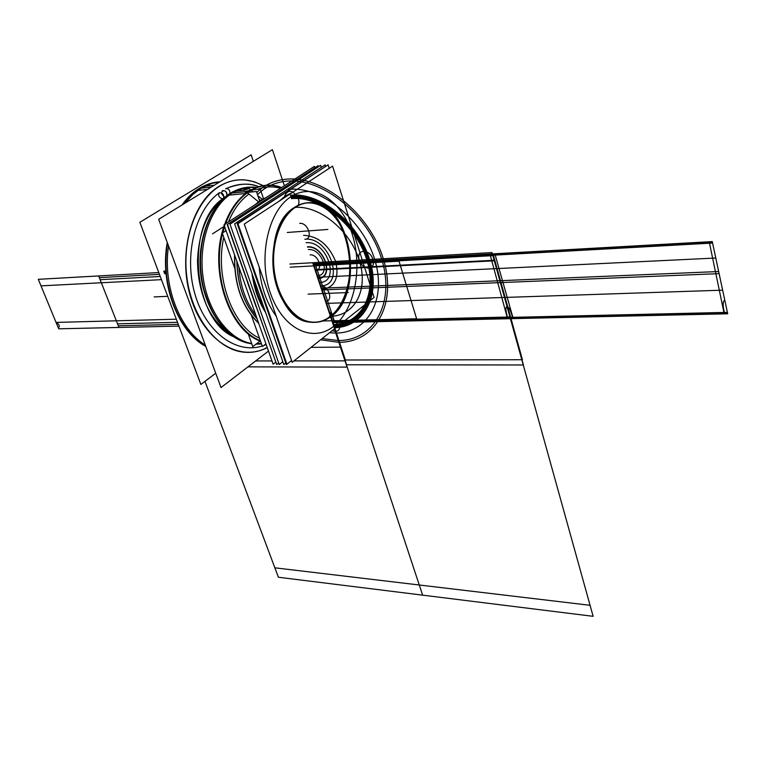 <?xml version="1.0" encoding="UTF-8"?>
<svg xmlns="http://www.w3.org/2000/svg" width="766" height="766" viewBox="0 0 766 766"><rect width="100%" height="100%" fill="white"/><g stroke="black" fill="none" stroke-linecap="round" stroke-linejoin="round"><path stroke-width="1.15" d="M374.095 297.447L292.2 362.289L244.277 224.055L332.578 166.126L374.095 297.447M333.708 326.278C354.735 309.751 362.921 267.679 352.197 234.128C341.789 200.395 313.591 181.753 290.879 196.766C267.985 211.234 257.855 257.749 270.475 293.301C282.75 329.093 312.882 343.292 333.708 326.278C354.735 309.751 362.921 267.679 352.197 234.128C341.789 200.395 313.591 181.753 290.879 196.766C267.985 211.234 257.855 257.749 270.475 293.301C282.75 329.093 312.882 343.292 333.708 326.278C354.735 309.751 362.921 267.679 352.197 234.128C341.789 200.395 313.591 181.753 290.879 196.766C267.985 211.234 257.855 257.749 270.475 293.301C282.75 329.093 312.882 343.292 333.708 326.278C354.735 309.751 362.921 267.679 352.197 234.128C341.789 200.395 313.591 181.753 290.879 196.766C267.985 211.234 257.855 257.749 270.475 293.301C282.75 329.093 312.882 343.292 333.708 326.278C354.735 309.751 362.921 267.679 352.197 234.128C341.789 200.395 313.591 181.753 290.879 196.766C319.843 193.511 357.349 223.586 368.331 259.578C379.745 295.542 362.385 326.134 333.708 326.278C312.882 343.292 282.75 329.093 270.475 293.301C257.855 257.749 267.985 211.234 290.879 196.766M294.412 207.452C313.371 194.688 337.203 210.076 346.069 238.571C355.204 266.894 348.195 302.532 330.405 316.301C312.777 330.481 287.576 318.225 277.397 288.284C266.932 258.544 275.3 219.765 294.412 207.452C258.716 227.78 271.49 319.671 309.541 322.093C317.019 323.185 323.97 321.26 330.405 316.301C364.3 292.89 350.723 204.838 311.915 202.856C305.816 202.253 299.985 203.785 294.412 207.452C313.371 194.688 337.203 210.076 346.069 238.571C355.204 266.894 348.195 302.532 330.405 316.301C312.777 330.481 287.576 318.225 277.397 288.284C266.932 258.544 275.3 219.765 294.412 207.452C313.371 194.688 337.203 210.076 346.069 238.571C355.204 266.894 348.195 302.532 330.405 316.301C312.777 330.481 287.576 318.225 277.397 288.284C266.932 258.544 275.3 219.765 294.412 207.452C275.3 219.765 266.932 258.544 277.397 288.284C287.576 318.225 312.777 330.481 330.405 316.301C354.399 316.013 368.714 290.477 359.388 260.622C350.426 230.757 319.661 205.432 295.274 207.385C319.661 205.432 350.426 230.757 359.388 260.622C368.714 290.477 354.399 316.013 330.405 316.301C348.195 302.532 355.204 266.894 346.069 238.571C337.203 210.076 313.371 194.688 294.412 207.452M329.15 317.804C365.2 297.026 352.82 204.828 312.796 202.779C305.835 202.1 299.267 204.168 293.1 208.974M329.533 316.32L331.238 316.281M249.094 188.321L249.898 187.479L244.459 188.8L249.898 187.479L249.094 188.321M249.295 188.465L249.975 187.699L249.343 188.608L243.914 189.547L245.043 189.92L249.295 188.465M249.898 187.593L248.826 187.325L244.593 188.771L249.85 187.689M249.793 189.537L250.674 189.748L249.994 190.523L250.626 189.614L251.564 189.652M260.057 200.414L261.091 200.836M257.108 318.771C244.431 304.322 237.709 285.268 236.943 261.599M258.736 323.386C242.008 307.233 233.956 284.387 234.568 254.839M254.35 205.192L263.016 198.892M257.175 318.982C244.316 304.437 237.527 285.201 236.828 261.244C237.527 285.201 244.316 304.437 257.175 318.982C244.316 304.437 237.527 285.201 236.828 261.244C237.527 285.201 244.316 304.437 257.175 318.982C244.316 304.437 237.527 285.201 236.828 261.244M259.023 202.176L258.573 201.86L255.116 204.704L258.573 201.86L259.023 202.176L258.573 201.86L259.023 202.176L258.573 201.86L255.116 204.704L258.573 201.86L247.418 192.764L258.573 201.86M234.712 255.25C234.195 284.416 242.161 307.022 258.621 323.08C242.161 307.022 234.195 284.416 234.712 255.25C234.195 284.416 242.161 307.022 258.621 323.08C242.161 307.022 234.195 284.416 234.712 255.25M258.257 202.674L257.73 202.301M259.617 200.941L266.731 197.188M266.128 197.58L263.523 198.787L266.128 197.58M262.374 199.409L257.836 195.703L262.824 199.715M259.032 199.237L260.794 200.673L259.032 199.237M250.788 190.083C260.21 184.922 269.871 183.821 279.781 186.789C269.871 183.821 260.21 184.922 250.788 190.083M260.545 341.224C228.546 330.127 208.342 268.722 224.246 225.558C208.342 268.722 228.546 330.127 260.545 341.224M224.649 224.4C230.24 209.156 238.293 198.116 248.806 191.27L249.898 192.151L248.806 191.27C238.293 198.116 230.24 209.156 224.649 224.4M259.205 199.725L260.564 200.826L259.205 199.725M247.083 192.486L248.759 194.229C240.237 200.453 233.467 209.692 228.45 221.939M225.731 229.771L225.338 231.112M223.796 237.374C214.585 277.321 232.548 326.077 259.473 338.199M260.43 340.899C230.777 330.069 210.679 275.77 222.312 233.19C210.679 275.77 230.777 330.069 260.43 340.899C230.777 330.069 210.679 275.77 222.312 233.19C210.679 275.77 230.777 330.069 260.43 340.899M224.409 226.037L222.351 233.065C227.263 214.633 235.564 201.161 247.274 192.639C237.69 199.524 230.298 210.018 225.08 224.122C230.298 210.018 237.69 199.524 247.274 192.639C237.69 199.524 230.298 210.018 225.08 224.122M280.49 188.292C272.811 186.1 265.199 186.435 257.663 189.326M251.593 189.939C261.417 184.778 271.432 183.984 281.639 187.555C271.432 183.984 261.417 184.778 251.593 189.939C261.417 184.778 271.432 183.984 281.639 187.555C271.432 183.984 261.417 184.778 251.593 189.939M247.677 343.082C224.639 337.835 204.053 308.124 200.644 272.686C197.101 237.259 211.56 202.463 233.41 191.49L233.563 191.481M233.783 191.462L244.201 190.399M260.363 340.707C231.083 329.591 211.301 276.086 222.533 233.802M222.791 232.778L224.601 226.573M225.558 223.806C231.265 208.62 239.413 197.695 250.013 191.031M250.922 190.485L252.656 189.537M255.356 187.23C248.04 186.626 240.955 188.197 234.118 191.931L230.336 193.262L231.83 193.109L230.279 194.344C209.894 208.4 198.088 244.124 203.239 278.336C208.295 312.576 229.187 339.673 251.66 343.503M256.198 344.03L261.503 343.915M250.721 343.618C227.77 340.094 206.351 312.269 201.554 277.254C196.632 242.286 209.463 206.255 230.662 193.233C218.856 200.826 210.219 213.398 204.752 230.939C199.466 249.419 199.093 268.502 203.612 288.198C199.083 268.502 199.466 249.39 204.761 230.882C210.822 211.636 220.512 198.461 233.831 191.337M244.708 188.647L243.894 189.499L249.333 188.168L243.894 189.499L244.708 188.647M244.057 189.652L244.593 188.771L243.914 189.547M245.752 191.979L244.632 191.634L249.946 190.389L245.752 191.979M259.856 201.64L256.409 191.5L245.742 192.572M246.02 192.764L246.709 192.697L246.02 192.764M297.543 205.997C281.304 214.767 270.953 242.353 274.151 269.756C277.235 297.179 293.158 319.46 310.412 322.065C318.761 323.262 326.402 320.753 333.325 314.548M248.165 333.698L252.77 346.615L260.134 341.052M212.546 233.86L223.931 226.487M215.725 373.233L200.884 384.436L139.852 222.274L251.152 154.847L253.345 161.348M196.335 190.466C203.737 185.171 211.579 182.298 219.852 181.839M182.634 204.618C187.622 197.647 193.31 192.209 199.677 188.331C206.064 184.491 212.718 182.375 219.641 181.973C212.718 182.375 206.064 184.491 199.677 188.331L211.253 187.105L199.677 188.331C193.31 192.209 187.622 197.647 182.634 204.618C187.622 197.647 193.31 192.209 199.677 188.331C206.064 184.491 212.718 182.375 219.641 181.973C212.718 182.375 206.064 184.491 199.677 188.331C193.31 192.209 187.622 197.647 182.634 204.618C187.622 197.647 193.31 192.209 199.677 188.331L208.065 184.319L216.797 182.231M205.719 346.232C185.219 333.411 172.331 311.082 167.074 279.226C165.437 267.028 165.59 255.011 167.515 243.176M182.557 204.666C188.513 196.326 195.397 190.198 203.21 186.291M167.074 279.217C172.331 311.034 185.2 333.344 205.681 346.136C178.315 331.305 160.151 284.176 167.524 243.186C160.151 284.176 178.315 331.305 205.681 346.136C178.315 331.305 160.151 284.176 167.524 243.186C160.151 284.176 178.315 331.305 205.681 346.136M205.786 346.423C177.99 331.774 159.51 283.87 167.266 242.487M182.002 205.001C187.986 196.575 194.909 190.389 202.779 186.454L202.923 186.435M203.162 186.406L214.336 185.219M267.267 347.601C259.052 351.853 250.425 353.27 241.395 351.853C215.37 347.831 191.184 315.602 186.684 275.808C182.021 236.043 198.25 196.431 222.983 184.3M219.737 181.915L211.579 183.486L201.123 188.177L199.332 188.369L201.123 188.177L192.639 194.631L185.056 203.134M168.539 245.915C162.536 285.345 179.522 329.524 205.259 344.997M207.586 184.395L195.914 190.619L207.49 189.413M216.146 188.503C225.185 182.011 234.741 179.139 244.823 179.895L254.168 181.714L263.207 185.631M268.493 351.087L221.029 387.548L158.667 219.287L272.409 149.676L284.377 185.784M219.124 186.272C191.012 202.894 177.319 255.758 191.069 298.52C204.465 341.473 240.131 362.404 267.21 347.438C240.131 362.404 204.465 341.473 191.069 298.52C177.319 255.758 191.012 202.894 219.124 186.272C191.012 202.894 177.319 255.758 191.069 298.52C204.465 341.473 240.131 362.404 267.21 347.438C240.131 362.404 204.465 341.473 191.069 298.52C177.319 255.758 191.012 202.894 219.124 186.272C233.601 177.904 248.174 177.712 262.853 185.698C248.174 177.712 233.601 177.904 219.124 186.272C233.601 177.904 248.174 177.712 262.853 185.698C248.174 177.712 233.601 177.904 219.124 186.272M223.825 198.068L224.323 197.724M225.597 188.829C228.306 188.244 229.8 189.767 230.078 193.405M222.236 190.753C225.261 190.15 226.813 191.768 226.899 195.617C226.813 191.768 225.261 190.15 222.236 190.753M222.217 198.758C219.133 197.571 218.061 195.656 218.98 192.984C222.552 192.534 224.093 194.296 223.586 198.25L223.136 198.585M203.459 289.079C200.108 275.846 199.217 262.441 200.788 248.864M260.584 343.991L255.968 344.202M251.794 343.877C228.938 339.453 212.881 320.906 203.612 288.227C212.871 320.849 228.919 339.376 251.755 343.771C228.632 340.899 206.743 313.275 201.659 278.048C196.46 242.851 209.29 206.351 230.662 193.233L246.566 187.507M227.674 195.196C236.11 189.039 245.053 186.406 254.494 187.316M237.9 189.528L227.263 195.34L245.608 193.511M250.262 190.887C257.433 186.607 264.892 184.798 272.639 185.449L281.811 187.44M263.657 199.179L260.229 189.058L250.769 190.025M251.229 190.313L253.086 191.835L251.229 190.313M238.829 266.932C240.333 286.321 246.02 302.465 255.901 315.353M275.607 362.28L273.127 364.214L223.988 224.821L314.414 166.366L314.864 167.754M247.226 281.572L256.007 306.534M276.536 364.022L227.186 224.562L318.129 165.638L318.484 166.749M278.69 363.017L276.727 364.559L227.454 224.381M252.158 287.365L257.108 301.488M265.496 312.164C258.678 301.335 254.235 288.619 252.167 274.017M282.817 361.744L279.236 364.559L229.992 224.17L320.619 165.36L321.27 167.39M251.966 273.443C254.015 288.485 258.573 301.536 265.649 312.595C258.573 301.536 254.015 288.485 251.966 273.443C254.015 288.485 258.573 301.536 265.649 312.595C258.573 301.536 254.015 288.485 251.966 273.443M285.785 362.998L283.803 364.559L234.626 223.796L325.157 164.862L325.521 165.983M259.205 286.752L264.347 301.498M286.886 364.128L286.331 364.568L237.182 223.586L327.819 165.035M291.587 360.537L286.924 364.223L237.948 223.672L328.116 164.843L329.227 168.329M292.593 192.362L285.555 195.943L279.015 201.266L285.555 195.943L292.593 192.362L285.555 195.943L279.015 201.266L285.555 195.943L292.593 192.362L285.555 195.943L287.403 195.761L285.431 195.952L287.403 195.761M259.214 267.142C260.909 286.695 266.587 303.068 276.248 316.291C266.587 303.068 260.909 286.695 259.214 267.142C260.909 286.695 266.587 303.068 276.248 316.291C266.587 303.068 260.909 286.695 259.214 267.142C260.909 286.695 266.587 303.068 276.248 316.291M282.759 197.867L284.435 197.714M288.188 194.315L289.864 194.152M265.946 343.838L262.422 346.519L251.459 315.554M226.037 230.662L222.284 233.103L234.693 268.177M244.689 191.816L230.662 193.233C209.29 206.351 196.46 242.851 201.659 278.048C206.743 313.275 228.632 340.899 251.755 343.771C228.632 340.899 206.743 313.275 201.659 278.048C196.46 242.851 209.29 206.351 230.662 193.233L239.356 189.116L248.423 187.335L239.356 189.116L230.662 193.233L239.356 189.116L248.423 187.335M245.082 192.142L245.819 192.783M226.899 195.617C227.866 187.613 216.835 190.906 224.055 196.46C216.835 190.906 227.866 187.613 226.899 195.617C227.866 187.613 216.835 190.906 224.055 196.46C216.835 190.906 227.866 187.613 226.899 195.617C227.866 187.613 216.835 190.906 224.055 196.46M261.445 343.762L256.112 344.087M255.968 187.622L249.534 187.277M313.428 264.959L492.701 255.03L510.089 317.574L492.701 255.04L712.543 242.87L727.441 312.576L332.176 321.663L313.428 264.969L492.701 255.04L510.089 317.564L332.185 321.663L313.428 264.959L332.511 322.658L313.083 263.925L330.069 315.286M164.087 272.265L165.935 272.169M330.012 315.104L313.083 263.925L712.265 241.587L727.7 313.801L510.395 318.675L492.385 253.891L507.015 306.505L492.385 253.891L712.265 241.587L724.808 300.262C723.094 300.856 722.711 303.824 723.678 309.158L724.684 313.869L512.847 318.618L511.659 314.366C510.185 309.569 508.634 306.955 507.015 306.505C505.665 307.042 505.579 309.694 506.766 314.491L507.954 318.733L334.541 322.62L333.267 318.761C331.697 314.405 330.232 312.021 328.863 311.618L315.669 271.719M313.878 266.309L318.053 278.948L313.878 266.309M289.883 264.021L335.374 261.445L289.883 264.021M249.276 191.5L250.061 192.132L249.276 191.5M259.138 199.543L260.296 200.491L259.138 199.543M335.125 261.465L389.894 258.362L335.125 261.465M248.94 191.184L250.109 192.132L248.94 191.184M259.119 199.476L260.679 200.749L259.119 199.476M513.22 318.608L494.855 253.757L709.211 241.759L724.224 313.878L513.22 318.608M489.924 254.034L507.58 318.733L334.847 322.61L315.123 263.81L489.924 254.034M161.444 279.657L41 285.862L38.3 279.312L98.651 275.952L100.126 279.695L160.247 276.478M177.501 322.304L117.514 323.798L118.95 327.427L58.695 328.805L56.071 322.419L176.333 319.202M178.928 326.105L58.695 328.805L178.928 326.105L58.695 328.805L58.35 327.963C60.131 326.105 59.394 324.305 56.129 322.572L38.3 279.312L158.773 272.562M321.624 289.73C334.79 287.509 339.472 278.077 335.652 261.436C328.7 244.814 318.024 236.11 303.623 235.315C318.024 236.11 328.7 244.814 335.652 261.436C339.472 278.077 334.79 287.509 321.624 289.73C334.79 287.509 339.472 278.077 335.652 261.436C328.7 244.814 318.024 236.11 303.623 235.315M313.083 263.925L332.511 322.658L313.083 263.925L492.385 253.891L510.395 318.675L332.511 322.658L313.083 263.925L332.511 322.658L313.083 263.925L492.385 253.891L510.395 318.675L332.511 322.658L313.083 263.925L332.511 322.658L313.083 263.925L492.385 253.891L510.395 318.675L332.501 322.639L321.691 289.941L719.121 273.634L727.69 313.744L510.376 318.618L500.37 282.606L510.376 318.618L332.492 322.61L312.691 262.728L492.021 252.569L510.386 318.646L332.511 322.658L313.083 263.925L332.511 322.658L313.083 263.925L492.385 253.891L510.395 318.675L332.501 322.639L312.691 262.728L332.501 322.639L312.691 262.728L492.021 252.569L510.386 318.646L332.511 322.658L313.083 263.925L332.511 322.658L313.083 263.925L492.385 253.891L510.395 318.675L332.501 322.639L312.691 262.728L332.501 322.639L312.691 262.728L492.021 252.569L510.386 318.646L332.511 322.658L313.083 263.925L492.385 253.891L510.395 318.675L332.501 322.639L312.691 262.728L492.021 252.569L510.386 318.646L332.511 322.658L510.395 318.675L492.385 253.891L712.265 241.587L727.7 313.801L510.395 318.675L492.385 253.891L712.265 241.587L727.7 313.801L510.395 318.675L492.385 253.891L510.395 318.675L332.511 322.658L510.395 318.675L332.511 322.658L313.083 263.925L712.265 241.587L727.7 313.801L332.511 322.658L313.083 263.925L492.385 253.891L510.395 318.675L332.511 322.658L313.083 263.925L492.385 253.891L510.395 318.675L492.385 253.891L510.395 318.675L492.385 253.891L313.083 263.925L492.385 253.891L313.083 263.925L332.511 322.658L313.083 263.925M257.5 194.717C264.912 187.048 274.324 182.567 285.747 181.264C321.442 176.85 368.187 214.174 381.602 258.831C395.553 303.432 373.616 340.698 338.419 340.535L322.17 338.553M294.048 207.701C298.261 207.088 299.736 204.11 298.472 198.777C292.823 189.805 288.188 188.896 284.569 196.029M368.666 267.928C377.887 267.889 372.468 250.501 363.467 251.449C354.294 251.641 359.761 268.809 368.666 267.928M332.099 330.692C338.103 332.482 340.573 330.146 339.53 323.673M58.695 328.805L38.3 279.312L58.695 328.805M178.277 324.372L118.299 325.78L99.321 277.646L159.452 274.352M290.228 267.181L399.029 261.216L416.618 318.771L322.764 320.983M211.253 187.105L199.677 188.331M256.763 192.544C264.26 185.027 273.711 180.613 285.105 179.301C321.634 174.744 369.566 212.986 383.287 258.736C397.544 304.428 375.024 342.517 339.012 342.316L320.59 339.807M329.476 332.77L335.948 333.057C367.728 333.047 387.232 299.276 374.612 259.224C362.471 219.133 320.6 185.631 288.447 189.422M347.075 367.106L247.964 366.857L347.075 367.106L334.416 328.853L347.075 367.106M715.779 258.027L496.483 268.617L492.404 253.948L712.284 241.654L715.779 258.027M315.075 269.929L494.233 260.526L593.133 616.324L422.631 595.153L315.075 269.929L422.631 595.153L278.393 577.248L204.972 381.353L274.86 567.817L419.27 584.994L314.989 269.689L419.27 584.994L590.069 605.303L494.156 260.258L314.989 269.689M496.483 268.617L317.497 277.263L313.103 263.983L492.404 253.948L496.483 268.617M492.758 255.222L712.581 243.071L727.394 312.375L510.041 317.392L492.758 255.222L510.041 317.392L332.128 321.5L313.486 265.132L492.758 255.222M167.725 296.337L154.177 296.892L167.725 296.337M163.675 271.174L165.849 271.049L163.675 271.174M291.808 263.916L343.905 260.967L291.808 263.916M344.978 360.853L293.943 360.91L344.978 360.853L334.397 328.873L344.978 360.853M291.722 360.91L291.118 360.91L291.722 360.91M271.968 360.93L255.662 360.949L271.968 360.93M290.448 195.474C319.987 192.132 358.249 222.81 369.432 259.521C381.056 296.193 363.333 327.35 334.1 327.475C363.333 327.35 381.056 296.193 369.432 259.521C358.249 222.81 319.987 192.132 290.448 195.474C319.987 192.132 358.249 222.81 369.432 259.521C381.056 296.193 363.333 327.35 334.1 327.475M334.062 327.35C363.237 327.235 380.932 296.136 369.327 259.521C358.162 222.877 319.968 192.266 290.486 195.598M333.421 325.406C361.705 325.253 378.787 295.073 367.536 259.626C356.697 224.151 319.748 194.507 291.185 197.705C319.748 194.507 356.697 224.151 367.536 259.626C378.787 295.073 361.705 325.253 333.421 325.406M298.003 263.561L350.483 260.593L298.003 263.561M334.407 328.863L340.439 347.113L311.034 347.371L340.439 347.113L311.034 347.371L340.439 347.113L334.407 328.863M290.371 195.244C320.016 191.883 358.411 222.676 369.624 259.511C381.296 296.308 363.505 327.57 334.177 327.685C363.505 327.57 381.296 296.308 369.624 259.511C358.411 222.676 320.016 191.883 290.371 195.244C320.016 191.883 358.411 222.676 369.624 259.511C381.296 296.308 363.505 327.57 334.177 327.685C363.505 327.57 381.296 296.308 369.624 259.511C358.411 222.676 320.016 191.883 290.371 195.244M333.143 324.554C361.045 324.391 377.858 294.604 366.751 259.674C356.075 224.706 319.661 195.483 291.482 198.614C319.661 195.483 356.075 224.706 366.751 259.674C377.858 294.604 361.045 324.391 333.143 324.554M312.691 262.728L366.071 259.712L312.691 262.728M332.004 321.136L313.61 265.505L492.873 255.633L509.926 317L332.004 321.136L313.61 265.505L332.004 321.136L509.926 317L492.873 255.633L313.61 265.505L332.004 321.136M164.623 273.711L166.059 273.625L164.623 273.711M333.124 324.506C361.006 324.334 377.801 294.575 366.703 259.674C356.037 224.744 319.661 195.55 291.501 198.672C319.661 195.55 356.037 224.744 366.703 259.674C377.801 294.575 361.006 324.334 333.124 324.506M313.217 264.327L492.509 254.331L499.844 280.72L321.126 288.227L313.217 264.327M510.28 318.254L332.387 322.285L326.144 303.393L504.497 297.447L510.28 318.254L504.497 297.447L722.654 290.17L727.604 313.332L510.28 318.254M718.661 271.528L499.844 280.72L492.509 254.331L712.37 242.075L718.661 271.528M302.694 263.303L355.462 260.306L302.694 263.303M307.061 263.054L360.097 260.047L307.061 263.054M510.185 317.928L332.291 321.988L313.323 264.624L492.605 254.666L510.185 317.928L492.605 254.666L712.447 242.449L727.528 312.978L510.185 317.928M311.657 262.795L364.97 259.77L311.657 262.795M315.295 270.168L494.482 260.785L523.437 364.98L346.577 364.769L315.295 270.168L494.482 260.785L523.437 364.98L346.577 364.769L315.295 270.168M279.015 201.266L285.555 195.943M295.274 207.385C319.661 205.432 350.426 230.757 359.388 260.622C368.714 290.477 354.399 316.013 330.405 316.301C354.399 316.013 368.714 290.477 359.388 260.622C350.426 230.757 319.661 205.432 295.274 207.385M319.24 282.52C341.004 282.711 327.321 240.342 306.074 242.717C327.321 240.342 341.004 282.711 319.24 282.52M304.945 239.318C313.514 239.145 307.999 222.312 299.669 223.366M325.426 301.23C333.928 301.335 328.614 285.105 320.332 285.833M314.003 265.113L493.39 255.193L522.431 359.733L345.37 360.001L314.003 265.113L493.39 255.193L522.431 359.733L345.37 360.001L314.003 265.113M304.916 239.222C329.897 236.388 345.935 286.245 320.36 285.929M317.909 278.518C335.23 278.594 324.315 244.948 307.425 246.805M164.441 273.213L166.011 273.117M308.334 249.563C322.285 248.04 331.333 275.827 317.019 275.808C331.333 275.827 322.285 248.04 308.334 249.563M308.085 294.125L348.252 292.555L308.085 294.125M310.096 254.877C318.397 253.996 323.817 270.522 315.276 270.551C323.817 270.522 318.397 253.996 310.096 254.877M287.298 232.481L327.858 229.446L287.298 232.481M307.53 247.121C324.085 245.292 334.79 278.288 317.813 278.211M310.795 202.961L312.758 202.779M256.83 343.551L261.35 343.503M309.541 322.093L310.374 322.074M224.352 197.695C184.893 221.135 192.18 319.029 233.228 336.58C221.479 328.949 212.517 318.378 206.332 304.878C200.548 291.252 197.618 276.507 197.523 260.651C198.806 231.514 207.749 210.526 224.352 197.695L223.586 198.25M266.195 344.556L263.753 345.514M262.24 346.012C235.804 354.601 205.25 331.506 194.746 293.397C183.869 255.317 195.081 210.066 219.44 192.649M226.171 188.541C237.738 183.4 248.557 182.787 258.659 186.693C250.08 182.777 239.251 183.39 226.171 188.541M264.404 309.024C259.32 299.985 255.748 289.778 253.709 278.422"/></g></svg>
